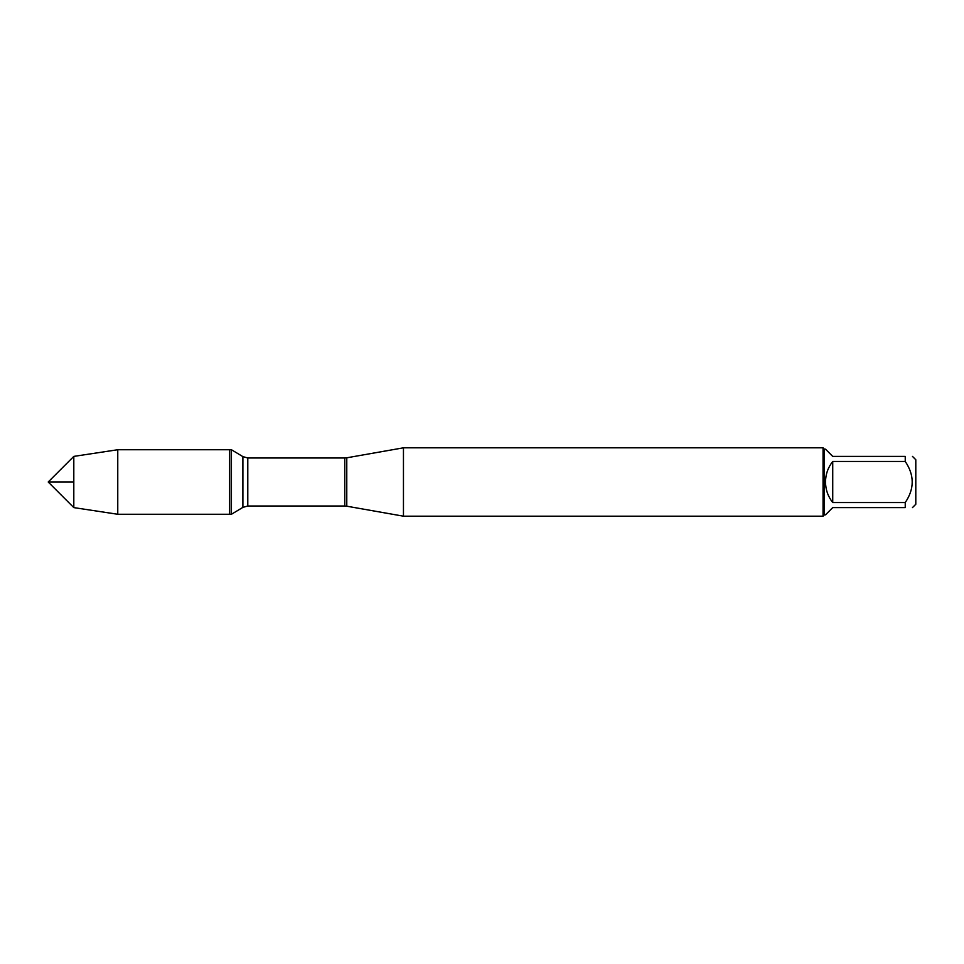 <?xml version="1.0" encoding="UTF-8"?>
<svg xmlns="http://www.w3.org/2000/svg" width="964" height="964" viewBox="0 0 964 964"><rect width="100%" height="100%" fill="white"/><g stroke="black" fill="none" stroke-linecap="round" stroke-linejoin="round"><path stroke-width="1.45" d="M231.42 514.27L231.42 449.73L229.661 449.73L229.661 514.27L229.661 449.73L117.765 449.73L117.765 514.27L231.42 514.27L242.892 507.377L242.892 456.623L231.42 449.73M403.458 482L403.458 516.186L823.051 516.186L823.051 447.814L403.458 447.814L403.458 482M912.462 456.406L915.8 459.744L915.8 504.256L912.462 507.594M832.727 507.594L825.509 514.824L824.413 514.824L824.413 449.176L825.509 449.176L832.727 456.406L905.244 456.406C914.523 456.406 914.523 456.406 905.244 456.406L905.244 461.467C914.523 475.168 914.523 488.856 905.244 502.533L905.244 507.594C914.523 507.594 914.523 507.594 905.244 507.594L832.727 507.594M832.727 461.467C827.992 467.492 825.594 474.336 825.509 482C825.594 489.664 827.992 496.508 832.727 502.533L832.727 461.467L905.244 461.467M832.727 502.533L905.244 502.533M73.806 507.606L48.2 482L73.806 456.394L73.806 507.606L117.765 514.27M73.806 482L48.2 482L73.806 482M346.775 506.196L344.763 506.016L344.763 457.984L346.775 457.804L346.775 506.196L403.458 516.186M344.763 457.984L247.784 457.984L247.784 506.016L242.892 507.377M346.775 457.804L403.458 447.814M344.763 506.016L247.784 506.016M247.784 457.984L242.892 456.623M824.413 449.176L823.051 447.814M824.413 514.824L823.051 516.186M73.806 456.394L117.765 449.73"/></g></svg>
